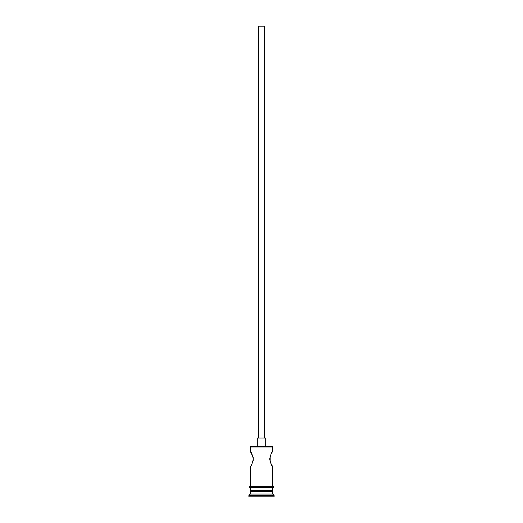 <?xml version="1.0" encoding="UTF-8"?>
<svg xmlns="http://www.w3.org/2000/svg" width="523" height="523" viewBox="0 0 523 523"><rect width="100%" height="100%" fill="white"/><g stroke="black" fill="none" stroke-linecap="round" stroke-linejoin="round"><path stroke-width="0.78" d="M250.295 446.975L250.85 446.42L272.15 446.42L272.705 446.975L250.295 446.975L250.295 451.323L253.21 457.455M258.695 438.013L258.695 26.15L264.305 26.15L264.305 438.013M257.296 446.42L257.296 438.013L265.704 438.013L265.704 446.42M271.287 453.591L272.705 451.323C271.81 451.774 270.79 454.343 269.639 459.024C270.783 463.705 271.81 466.274 272.705 466.732L270.175 462.038M270.169 462.018L270.182 456.01M253.217 457.488L253.224 460.528M251.132 490.404L250.295 491.247L250.295 494.045L248.889 495.451L248.889 496.85L274.111 496.85L274.111 495.451L248.889 495.451M271.868 490.404L272.705 491.247L250.295 491.247M272.705 491.247L272.705 494.045L250.295 494.045M272.705 494.045L274.111 495.451M250.295 486.2L250.295 466.732C251.19 466.274 252.217 463.705 253.361 459.024C252.21 454.343 251.19 451.774 250.295 451.323M272.705 466.732L272.705 486.2M272.705 446.975L272.705 451.323M250.295 487.606L250.295 490.404L272.705 490.404L272.705 487.606M250.151 486.2L272.849 486.2A0.7 0.7 0 0 1 273.549 486.906A0.7 0.7 0 0 1 272.849 487.606L250.151 487.606A0.7 0.7 0 0 1 249.451 486.906A0.7 0.7 0 0 1 250.151 486.2"/></g></svg>
